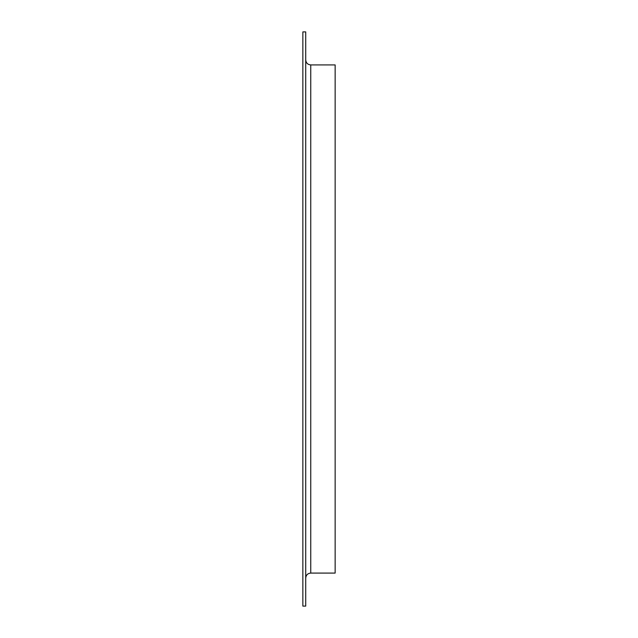 <?xml version="1.0" encoding="UTF-8"?>
<svg xmlns="http://www.w3.org/2000/svg" width="638" height="638" viewBox="0 0 638 638"><rect width="100%" height="100%" fill="white"/><g stroke="black" fill="none" stroke-linecap="round" stroke-linejoin="round"><path stroke-width="0.96" d="M302.851 606.1L302.851 31.9L305.722 31.9L305.722 606.1L302.851 606.1M305.722 578.108C306.017 575.053 307.691 573.379 310.746 573.083L335.149 573.083L335.149 64.916L310.746 64.916C307.691 64.621 306.017 62.947 305.722 59.892M310.746 573.083L310.746 64.916"/></g></svg>

